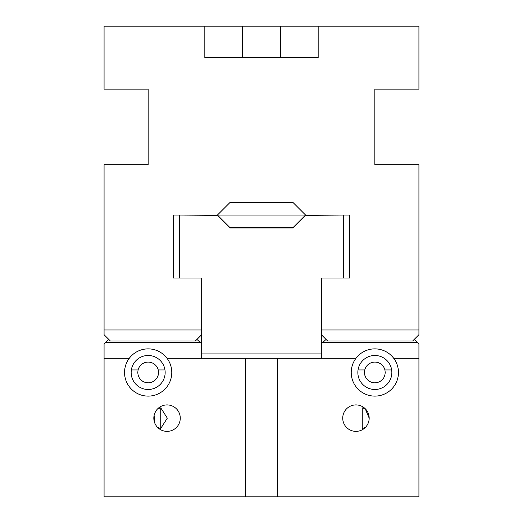 <?xml version="1.0" encoding="UTF-8"?>
<svg xmlns="http://www.w3.org/2000/svg" width="523" height="523" viewBox="0 0 523 523"><rect width="100%" height="100%" fill="white"/><g stroke="black" fill="none" stroke-linecap="round" stroke-linejoin="round"><path stroke-width="0.78" d="M321.638 343.519L321.325 278.027L349.658 278.027L349.658 215.058L305.576 215.058L292.985 202.466L230.015 202.466L292.985 202.466L299.28 208.762M223.72 208.762L230.015 202.466L217.424 215.058L173.342 215.058L173.342 278.027L201.675 278.027L201.675 334.7L195.38 341.003L110.373 341.003L104.077 334.7L104.077 164.686L148.153 164.686L148.153 89.119L104.077 89.119L104.077 26.15L204.826 26.15L204.826 57.635L318.174 57.635L318.174 26.15L418.923 26.15L418.923 89.119L374.847 89.119L374.847 164.686L418.923 164.686L418.923 329.98L321.325 329.98M321.325 358.314L321.325 334.7L327.62 341.003L412.627 341.003L418.923 334.7L418.923 329.98M201.675 329.98L104.077 329.98M318.174 26.15L204.826 26.15M321.325 343.833L326.045 339.427M414.203 339.427L417.668 342.572L322.58 342.572M201.675 358.314L201.675 343.833L200.42 342.572L105.332 342.572L108.797 339.427M196.955 339.427L200.42 342.572M369.179 418.139L365.211 408.692L362.249 407.835L362.249 428.442L365.211 427.585M362.249 407.835L362.249 428.442M355.954 404.913A13.225 13.225 0 0 1 367.408 424.748A13.225 13.225 0 0 1 344.5 424.748A13.225 13.225 0 0 1 355.954 404.913M366.813 425.689L368.068 423.44M157.789 427.585L160.751 428.442L167.314 418.139L160.751 407.835L157.789 408.692M160.751 428.442L160.751 407.835M167.046 404.913A13.225 13.225 0 0 1 178.5 424.748A13.225 13.225 0 0 1 155.593 424.748A13.225 13.225 0 0 1 167.046 404.913M156.187 410.588L154.932 412.837M154.108 415.386L154.926 423.421M105.332 342.572L104.077 343.833L104.077 358.314L129.266 358.314A23.613 23.613 0 0 1 167.046 358.314L245.758 358.314L245.758 496.85L418.923 496.85L418.923 343.833L417.668 342.572M355.954 358.314A23.613 23.613 0 0 1 393.734 358.314A23.613 23.613 0 0 1 358.955 389.955A23.613 23.613 0 0 1 355.954 358.314L245.758 358.314M374.847 389.485A17.004 17.004 0 0 1 365.629 358.196A17.004 17.004 0 0 1 391.158 367.682A17.004 17.004 0 0 1 374.847 389.485M245.758 496.85L104.077 496.85L104.077 358.314M393.734 358.314L418.923 358.314M148.153 389.485A17.004 17.004 0 0 1 138.941 358.196A17.004 17.004 0 0 1 164.464 367.682A17.004 17.004 0 0 1 148.153 389.485M277.242 358.314L277.242 496.85M167.046 358.314A23.613 23.613 0 0 1 132.267 389.955A23.613 23.613 0 0 1 129.266 358.314M179.637 215.058L217.424 215.371L230.015 227.969L292.985 227.969L305.576 215.371L343.363 215.058M343.363 278.027L343.363 215.371M179.637 215.371L179.637 278.027M201.675 353.908L321.325 353.908M201.675 343.833L201.675 334.7L201.362 343.519M305.576 215.058L292.985 227.655L230.015 227.655L217.424 215.058L305.576 215.058M364.773 369.944A10.388 10.388 0 0 1 384.921 369.944L385.235 372.618L384.85 375.279L383.797 377.756L382.143 379.881L380.005 381.502L377.514 382.529L374.847 382.875L372.18 382.529L369.689 381.502L367.545 379.881L365.891 377.756L364.838 375.279L364.459 372.618L364.773 369.944L358.033 369.944M164.967 369.944L158.227 369.944L158.541 372.618L158.162 375.279L157.109 377.756L155.455 379.881L153.311 381.502L150.82 382.529L148.153 382.875L145.486 382.529L142.995 381.502L140.857 379.881L139.203 377.756L138.15 375.279L137.765 372.618L138.079 369.944L131.345 369.944M391.655 369.944L384.921 369.944M138.079 369.944A10.388 10.388 0 0 1 158.227 369.944M242.607 57.635L242.607 26.15M280.393 57.635L280.393 26.15"/></g></svg>
